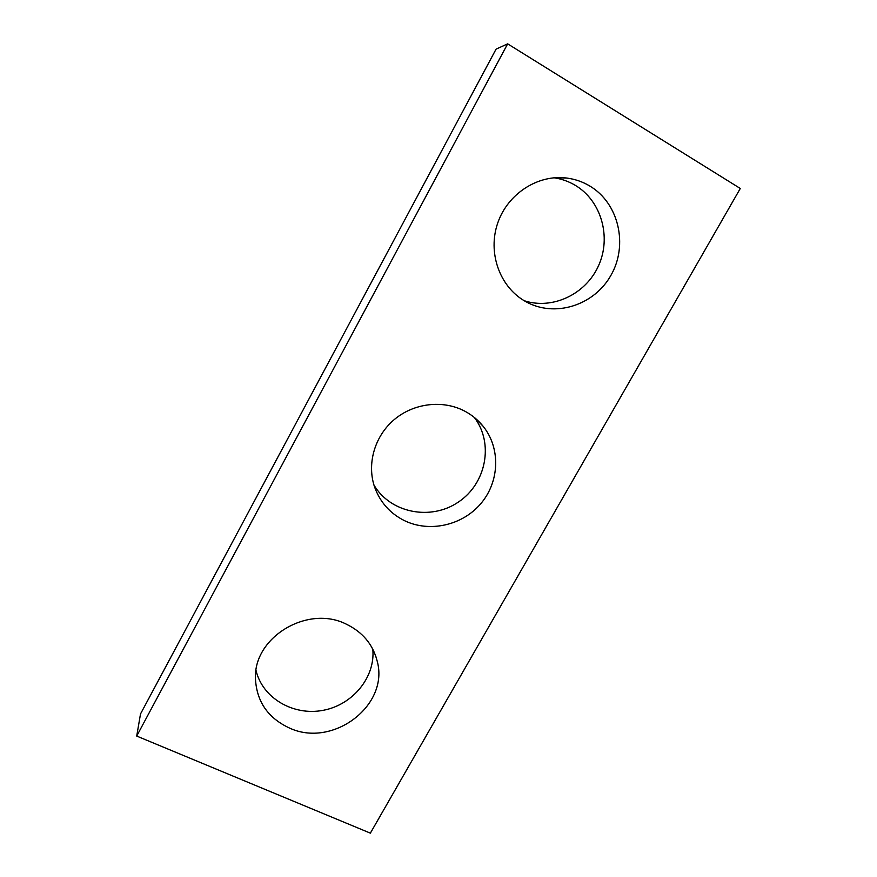 <?xml version="1.0" encoding="UTF-8"?>
<svg xmlns="http://www.w3.org/2000/svg" width="877" height="877" viewBox="0 0 877 877"><rect width="100%" height="100%" fill="white"/><g stroke="black" fill="none" stroke-linecap="round" stroke-linejoin="round"><path stroke-width="1.32" d="M140.506 713.955L496.064 49.145L507.662 43.85L740.287 188.478L370.357 833.15L136.713 736.066L140.506 713.955M136.713 736.066L507.662 43.85M525.608 301.535C554.538 317.978 594.069 305.645 610.995 275.225C628.338 245.067 618.888 203.245 589.761 186.001C582.734 181.813 575.148 179.171 567.002 178.075C537.952 174.095 507.553 193.872 497.676 223.186C487.601 252.433 499.419 286.001 524.106 300.658L525.608 301.535M404.067 520.456C429.281 532.942 462.42 525.52 480.914 503.53C499.55 481.659 500.8 448.213 483.161 426.31C478.108 420.039 471.969 414.985 464.755 411.149C442.874 399.572 413.648 403.036 394.025 419.787C374.358 436.505 366.575 464.514 374.797 487.601C380.289 502.368 390.046 513.319 404.067 520.456M288.939 727.789C332.58 748.761 389.892 705.24 377.077 660.71C372.78 644.277 362.563 632.12 346.437 624.227C307.882 604.428 253.234 637.184 255.459 678.864C256.687 701.479 267.847 717.792 288.939 727.789M553.968 177.779C561.565 178.886 568.647 181.396 575.224 185.299C601.436 200.833 611.587 237.196 598.553 265.687C585.803 294.31 552.554 310.041 524.205 300.712M474.336 417.463C494.135 443.367 486.154 483.698 458.375 502.072C430.903 520.916 390.539 513.155 373.964 485.069M372.802 649.177C375.477 677.154 352.795 704.878 323.087 710.326C293.444 716.103 262.574 698.213 256.04 670.532M377.077 660.71L375.729 656.062M483.161 426.31L475.652 418.548M567.002 178.075L554.615 177.724"/></g></svg>
